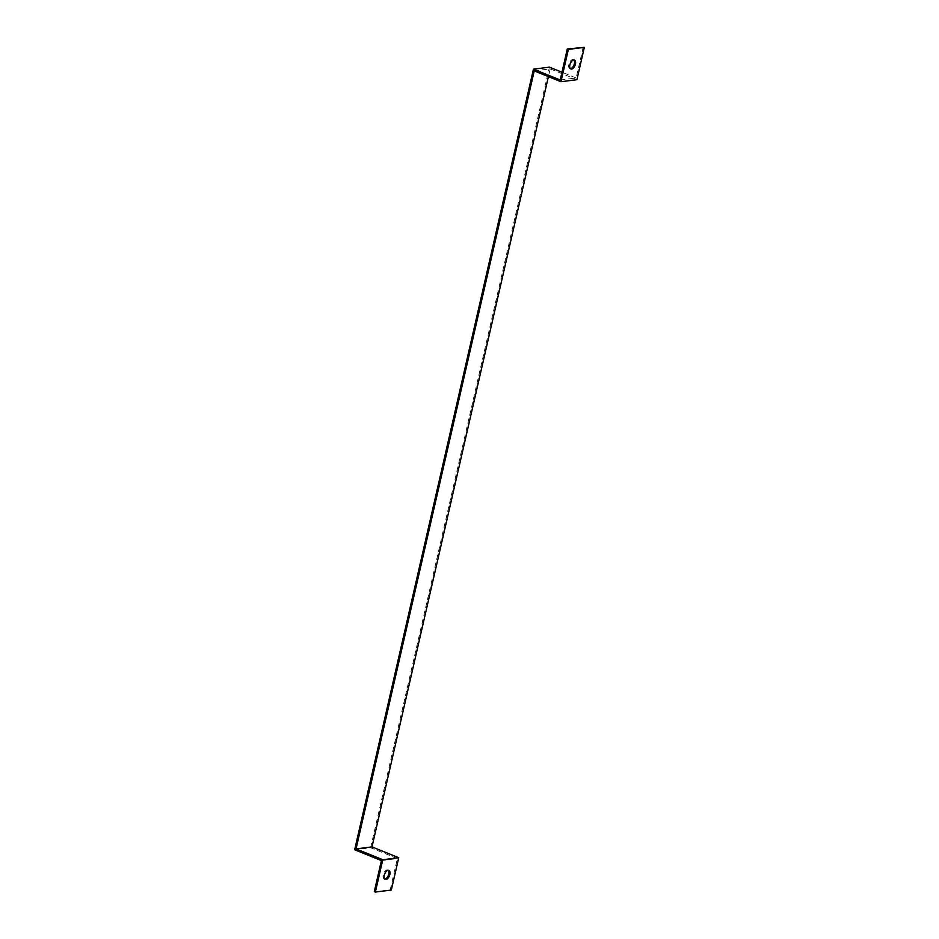 <?xml version="1.0" encoding="UTF-8"?>
<svg xmlns="http://www.w3.org/2000/svg" width="939" height="939" viewBox="0 0 939 939"><rect width="100%" height="100%" fill="white"/><g stroke="black" fill="none" stroke-linecap="round" stroke-linejoin="round"><path stroke-width="0.7" stroke-dasharray="4.7 3.52" d="M381.422 860.605L397.373 858.586L370.623 847.764L354.672 849.772M370.623 847.764L549.409 67.15M534.232 70.895L550.184 68.876L548.411 76.622M374.309 891.616L391.328 890.031M560.196 79.991L576.147 77.972L561.98 72.233M583.26 46.95L576.147 77.972M573.858 60.014A4.789 2.559 112 0 0 573.377 59.685A4.789 2.559 112 0 0 569.21 63.148A4.789 2.559 112 0 0 569.785 68.547A4.789 2.559 112 0 0 570.372 68.653M550.184 68.876L576.922 79.698M390.26 889.597L397.373 858.586M388.277 870.347A4.789 2.559 112 0 0 387.784 870.019A4.789 2.559 112 0 0 383.617 873.493A4.789 2.559 112 0 0 384.192 878.892A4.789 2.559 112 0 0 384.779 878.986M384.192 878.892L385.26 879.315M387.784 870.019L388.852 870.453M569.785 68.547L570.853 68.981M573.377 59.685L574.445 60.108"/><path stroke-width="1.41" d="M561.98 72.233L549.409 67.15L533.458 69.169L354.672 849.772L381.422 860.605L374.309 891.616L375.377 892.05L382.783 859.737L398.735 857.718L391.328 890.031L375.377 892.05M533.458 69.169L560.196 79.991L567.309 48.969L568.377 49.403L560.97 81.716L534.232 70.895L356.045 848.915L371.997 846.896L548.411 76.622M356.045 848.915L382.783 859.737M371.997 846.896L398.735 857.718M567.309 48.969L584.328 47.384L576.922 79.698L560.97 81.716M570.372 68.653A4.789 2.559 112 0 0 570.548 68.641A4.789 2.559 112 0 0 574.011 64.932A4.789 2.559 112 0 0 573.858 60.014M568.377 49.403L584.328 47.384M386.023 879.409A4.789 2.559 -68 0 1 385.26 879.315A4.789 2.559 -68 0 1 384.685 873.927A4.789 2.559 -68 0 1 388.852 870.453A4.789 2.559 -68 0 1 389.673 875.195A4.789 2.559 -68 0 1 386.023 879.409M384.779 878.986A4.789 2.559 112 0 0 384.955 878.974A4.789 2.559 112 0 0 388.417 875.265A4.789 2.559 112 0 0 388.277 870.347M571.616 69.075A4.789 2.559 -68 0 1 570.853 68.981A4.789 2.559 -68 0 1 570.278 63.582A4.789 2.559 -68 0 1 574.445 60.108A4.789 2.559 -68 0 1 575.267 64.85A4.789 2.559 -68 0 1 571.616 69.075"/></g></svg>
